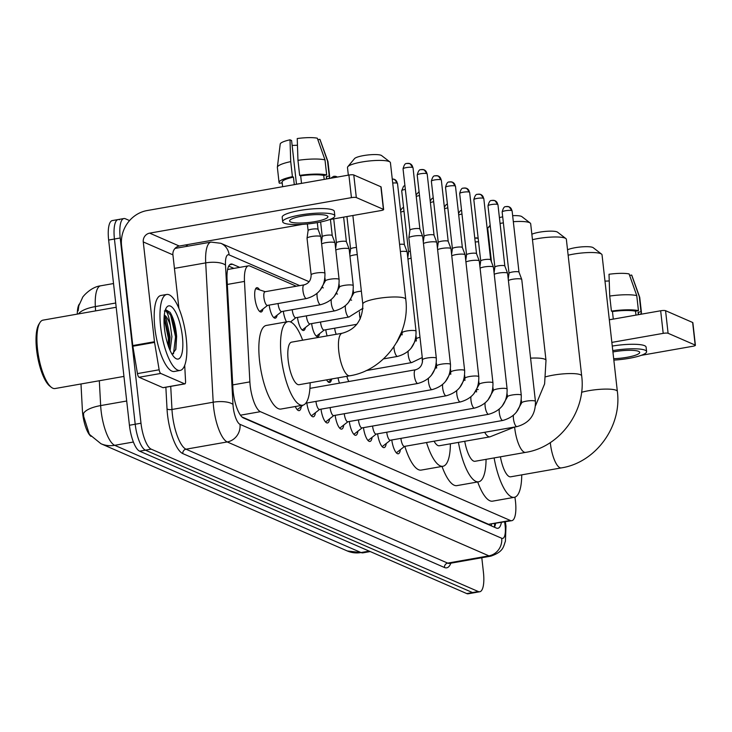 <?xml version="1.0" encoding="UTF-8"?>
<svg xmlns="http://www.w3.org/2000/svg" width="732" height="732" viewBox="0 0 732 732"><rect width="100%" height="100%" fill="white"/><g stroke="black" fill="none" stroke-linecap="round" stroke-linejoin="round"><path stroke-width="1.1" d="M262.98 308.986A12.343 3.797 -100 0 1 261.123 312.006A12.343 3.797 -100 0 1 254.892 298.061A12.343 3.797 -100 0 1 256.841 287.685A12.343 3.797 -100 0 1 259.613 289.89M296.304 286.23L249.932 266.045A23.15 7.119 80 0 0 248.459 265.835A23.15 7.119 80 0 0 244.479 281.417L249.877 381.884A23.15 7.119 80 0 0 250.198 385.755A23.15 7.119 80 0 0 260.4 411.677L510.314 520.47A23.15 7.119 80 0 0 511.796 520.681A23.15 7.119 80 0 0 514.898 497.248L514.88 497.184M80.987 383.971L82.387 410.085A20.835 6.405 80 0 0 82.679 413.571A20.835 6.405 80 0 0 90.96 436.354M79.358 304.036A20.835 6.405 80 0 0 77.308 314.101M241.953 416.938L488.573 524.295L511.796 520.681M277.135 315.153A12.343 3.797 -100 0 1 275.278 318.164A12.343 3.797 -100 0 1 269.156 305.107M291.29 321.311A12.343 3.797 -100 0 1 291.071 322.199M286.523 321.888A12.343 3.797 -100 0 1 283.321 311.274M305.445 327.478A12.343 3.797 -100 0 1 303.597 330.498A12.343 3.797 -100 0 1 297.476 317.432M319.61 333.636A12.343 3.797 -100 0 1 317.752 336.656A12.343 3.797 -100 0 1 311.631 323.599M327.131 335.897A12.343 3.797 -100 0 1 325.786 329.757M331.477 379.487A12.343 3.797 -100 0 1 329.629 382.507A12.343 3.797 -100 0 1 326.6 379.862M339.483 383.156A12.343 3.797 -100 0 1 338.038 377.849M301.291 406.525A13.13 4.035 -100 0 1 299.168 410.634A13.13 4.035 -100 0 1 295.298 406.525M315.446 412.692A13.13 4.035 -100 0 1 313.323 416.801A13.13 4.035 -100 0 1 306.827 403.003M329.601 418.85A13.13 4.035 -100 0 1 327.478 422.959A13.13 4.035 -100 0 1 320.982 409.17M343.765 425.018A13.13 4.035 -100 0 1 341.643 429.126A13.13 4.035 -100 0 1 335.146 415.328M357.921 431.175A13.13 4.035 -100 0 1 355.798 435.293A13.13 4.035 -100 0 1 349.301 421.495M372.076 437.343A13.13 4.035 -100 0 1 369.953 441.451A13.13 4.035 -100 0 1 363.456 427.653M386.231 443.51A13.13 4.035 -100 0 1 384.108 447.618A13.13 4.035 -100 0 1 377.611 433.82M400.395 449.668A13.13 4.035 -100 0 1 398.272 453.776A13.13 4.035 -100 0 1 391.776 439.987M99.323 380.75L100.659 405.583A27.011 9.415 176.9 0 0 83.53 413.397L83.704 416.481L89.368 434.341L100.952 443.729A27.011 25.181 113.5 0 0 114.686 445.312L361.041 552.55A30.863 9.489 80 0 0 363.008 552.834L347.307 550.967A27.011 25.181 -66.5 0 0 361.041 552.55L369.202 551.123M481.802 557.738L483.431 572.287A23.15 7.119 -100 0 1 479.78 591.749L473.988 592.764A23.15 7.119 -100 0 1 472.515 592.554L145.412 450.162A23.15 7.119 -100 0 1 135.21 424.24L114.439 239.025A23.15 7.119 -100 0 1 118.09 219.563L112.307 220.579A23.15 7.119 -100 0 0 108.647 240.041L129.427 425.255A23.15 7.119 -100 0 0 139.629 451.177L466.732 593.57A23.15 7.119 -100 0 0 468.206 593.789L473.988 592.764A23.15 7.119 -100 0 1 472.515 592.554L145.412 450.162A23.15 7.119 -100 0 1 135.21 424.24L114.439 239.025A23.15 7.119 -100 0 1 118.09 219.563A23.15 7.119 -100 0 1 119.572 219.774M78.809 305.775L78.141 310.88M239.693 267.372L232.52 264.252A23.15 7.119 80 0 0 231.038 264.032A23.15 7.119 80 0 0 227.066 279.624L232.895 388.152A23.15 7.119 80 0 0 233.215 392.023A23.15 7.119 80 0 0 243.417 417.954L496.406 528.083A23.15 7.119 80 0 0 497.888 528.294A23.15 7.119 80 0 0 501.383 522.52M479.78 591.749A23.15 7.119 -100 0 1 478.298 591.538L151.195 449.146A23.15 7.119 -100 0 1 140.992 423.224L120.222 238.001A23.15 7.119 -100 0 1 123.873 218.548A23.15 7.119 -100 0 1 125.355 218.758L129.564 220.588M185.525 244.946L188.206 246.117M495.601 523.536A23.15 7.119 -100 0 1 494.42 527.214M228.723 266.128L233.911 268.388M163.419 387.585A3.861 1.19 -100 0 1 163.199 387.695A3.861 1.19 -100 0 1 162.952 387.667L184.656 383.843L160.756 373.448L139.062 377.264A3.861 1.19 -100 0 1 137.451 373.604L132.867 346.227A3.861 1.19 -100 0 1 132.776 345.568L121.576 245.76A30.863 28.786 113.5 0 1 147.123 210.551L348.899 175.049A3.861 0.732 -6.4 0 1 353.785 174.975L356.319 197.558A3.861 0.732 173.6 0 0 351.433 197.64L149.657 233.142A7.713 7.192 -66.5 0 0 143.271 241.935L154.47 341.743A3.861 1.19 80 0 0 154.562 342.411L159.146 369.788A3.861 1.19 80 0 0 160.756 373.448M162.952 387.667L139.062 377.264M329.446 219.627L381.07 210.542A3.861 0.732 173.6 0 0 383.632 209.562A3.861 0.732 173.6 0 0 383.412 209.352L380.878 186.761L353.785 174.975M380.878 186.761A3.861 0.732 -6.4 0 1 381.098 186.971L383.632 209.562M383.412 209.352L356.319 197.558M302.645 224.34L179.303 246.043A7.713 7.192 -66.5 0 0 172.917 254.846L178.928 308.419M184.656 383.843A3.861 1.19 80 0 0 184.894 383.879A3.861 1.19 80 0 0 185.562 381.281L184.702 365.323M326.838 215.629A19.288 3.66 173.6 0 0 305.317 215.565A19.288 3.66 173.6 0 0 289.588 220.963A19.288 3.66 173.6 0 0 290.677 221.997A19.288 3.66 173.6 0 0 312.198 222.061A19.288 3.66 173.6 0 0 327.927 216.663A19.288 3.66 173.6 0 0 326.838 215.629M296.478 184.208L291.583 140.498L290.009 139.812L290.723 161.616L292.416 176.668L293.45 177.117A22.381 4.246 173.6 0 0 282.131 182.158L282.634 186.706M326.801 178.937L326.6 177.171A22.381 4.246 173.6 0 0 326.298 176.586L329.235 176.064L327.543 161.013L319.875 139.327L317.844 139.684M326.573 178.983L326.298 176.586M334.826 215.885L334.323 211.374A26.233 4.978 173.6 0 0 332.84 209.974A26.233 4.978 173.6 0 0 303.57 209.874A26.233 4.978 173.6 0 0 282.177 217.221L282.689 221.741A26.233 4.978 173.6 0 0 284.172 223.141A26.233 4.978 173.6 0 0 313.442 223.233A26.233 4.978 173.6 0 0 334.826 215.885A26.233 4.978 173.6 0 0 333.344 214.485A26.233 4.978 173.6 0 0 304.073 214.394A26.233 4.978 173.6 0 0 282.689 221.741M282.195 182.78L279.496 183.256A25.464 4.831 173.6 0 1 279.057 182.497A25.464 4.831 173.6 0 1 292.416 176.668M281.884 182.835L282.369 184.318M328.265 178.681A25.464 4.831 173.6 0 0 329.675 176.824A25.464 4.831 173.6 0 0 329.235 176.064M290.723 161.616A25.464 4.831 173.6 0 0 277.373 167.225A25.464 4.831 173.6 0 0 277.373 167.445L279.057 182.497M329.675 176.824L327.982 161.763A25.464 4.831 173.6 0 0 327.936 161.552A25.464 4.831 173.6 0 0 327.543 161.013M290.009 139.812A20.066 3.806 173.6 0 0 280.21 144.085L277.373 167.225M327.936 161.552L320.04 139.611A20.066 3.806 173.6 0 0 319.875 139.327M292.132 145.394A15.436 2.928 173.6 0 0 297.457 145.21M324.99 159.896A25.464 4.831 173.6 0 0 297.961 160.335L297.238 138.54A20.066 3.806 173.6 0 1 317.322 138.211L324.99 159.896L326.682 174.957L323.745 175.47L324.185 179.404M323.745 175.47A22.381 4.246 173.6 0 0 300.678 175.845L299.644 175.396L297.961 160.335M293.45 177.117L294.291 184.647A22.381 4.246 173.6 0 1 301.529 183.375L300.678 175.845M326.682 174.957A25.464 4.831 173.6 0 0 299.644 175.396M123.946 376.413L55.056 388.536A34.724 10.669 -100 0 1 51.332 387.301L49.785 386.093A33.178 10.202 -100 0 1 36.6 349.805A33.178 10.202 -100 0 1 38.906 324.23L39.949 322.565A34.724 10.669 -100 0 1 43.014 320.14L116.187 307.266M51.332 387.301A34.724 10.669 -100 0 1 37.533 349.329A34.724 10.669 -100 0 1 39.949 322.565M186.203 338.019A38.586 11.858 -100 0 1 180.109 370.447A38.586 11.858 -100 0 1 160.647 326.893A38.586 11.858 -100 0 1 166.74 294.456A38.586 11.858 -100 0 1 186.203 338.019M180.109 370.447L174.326 371.472A38.586 11.858 -100 0 1 154.864 327.909A38.586 11.858 -100 0 1 160.949 295.472L166.74 294.456M172.176 354.453L175.863 349.219L176.641 336.436C175.698 325.868 173.502 317.816 170.053 312.29L166.036 309.92L165.258 310.212M164.361 311.008C166.603 309.746 168.589 314.577 170.309 325.502A19.288 5.929 -100 0 0 164.288 315.007M164.48 328.558A27.011 8.299 -100 0 1 166.356 307.742A27.011 8.299 -100 0 1 175.305 311.53A27.011 8.299 -100 0 1 182.369 336.345A27.011 8.299 -100 0 1 175.213 358.094A27.011 8.299 -100 0 1 164.48 328.558M169.193 348.341L170.08 336.949L166.265 319.042L164.215 315.712M170.089 350.482L171.892 336.628L170.309 325.502M169.01 347.874L169.211 337.946L164.188 315.986M175.689 349.841L176.439 336.674L171.535 314.943L170.053 312.29M168.314 345.943L168.305 338.102L164.06 317.871M173.493 353.812L175.534 336.83L170.629 315.099L165.871 309.956M347.81 166.704L354.517 158.615A13.89 2.635 -6.4 0 1 366.97 155.083A13.89 2.635 -6.4 0 1 381.134 155.312A13.89 2.635 -6.4 0 1 381.601 155.577L389.946 161.982A21.603 4.099 173.6 0 0 389.214 161.571A21.603 4.099 173.6 0 0 367.18 161.214A21.603 4.099 173.6 0 0 347.81 166.704A21.603 4.099 173.6 0 0 347.49 167.536L348.341 175.149M342.21 333.243A21.603 6.643 80 0 0 338.806 351.406A21.603 6.643 80 0 0 348.322 375.598A21.603 6.643 80 0 0 349.704 375.8L299.077 384.703A21.603 6.643 80 0 1 288.179 360.309A21.603 6.643 80 0 1 291.592 342.146L342.21 333.243C355.844 329.492 362.715 319.793 362.807 304.119A21.603 4.099 -6.4 0 1 380.43 298.07A21.603 4.099 -6.4 0 1 404.531 298.144A21.603 4.099 -6.4 0 1 405.757 299.306L390.43 162.724A21.603 4.099 173.6 0 0 389.946 161.982M310.139 382.763A42.438 13.048 -100 0 1 302.691 405.226A42.438 13.048 -100 0 1 281.28 357.308A42.438 13.048 -100 0 1 287.978 321.623A42.438 13.048 -100 0 1 302.645 340.197M302.691 405.226L280.997 409.042A42.438 13.048 -100 0 1 259.586 361.123A42.438 13.048 -100 0 1 266.283 325.447L287.978 321.623M512.656 215.675A13.89 2.635 -6.4 0 1 521.385 216.361A13.89 2.635 -6.4 0 1 521.852 216.626L530.188 223.031A21.603 4.099 173.6 0 0 529.456 222.62A21.603 4.099 173.6 0 0 513.333 221.686M530.581 358.149A21.603 4.099 -6.4 0 1 544.773 359.202A21.603 4.099 -6.4 0 1 545.999 360.354L530.682 223.772A21.603 4.099 173.6 0 0 530.188 223.031M434.067 441.195A21.603 6.643 80 0 0 439.328 445.751L489.946 436.848L514.678 427.012M450.381 443.812A42.438 13.048 -100 0 1 442.933 466.275A42.438 13.048 -100 0 1 426.518 442.521M442.933 466.275L421.239 470.09A42.438 13.048 -100 0 1 404.823 446.337M503.369 222.848A21.603 4.099 173.6 0 0 500.057 223.443M490.284 226.28A21.603 4.099 173.6 0 0 488.052 227.762A21.603 4.099 173.6 0 0 487.741 228.594L491.483 261.965M499.407 217.605A13.89 2.635 -6.4 0 1 502.692 216.846M531.853 234.249A13.89 2.635 -6.4 0 1 545.075 231.431A13.89 2.635 -6.4 0 1 557.052 231.898A13.89 2.635 -6.4 0 1 557.528 232.154L565.863 238.559A21.603 4.099 173.6 0 0 565.131 238.147A21.603 4.099 173.6 0 0 532.466 239.693M545.88 376.76A21.603 4.099 -6.4 0 1 580.449 374.729A21.603 4.099 -6.4 0 1 581.675 375.882L566.358 239.3A21.603 4.099 173.6 0 0 565.863 238.559M464.738 441.286A21.603 6.643 80 0 0 475.004 461.288L525.622 452.376C560.053 447.124 586.405 410.835 581.675 375.882M486.057 459.339A42.438 13.048 -100 0 1 478.609 481.802A42.438 13.048 -100 0 1 458.433 442.393M478.609 481.802L456.914 485.618A42.438 13.048 -100 0 1 442.018 466.43M567.529 249.786A13.89 2.635 -6.4 0 1 580.751 246.958A13.89 2.635 -6.4 0 1 592.728 247.425A13.89 2.635 -6.4 0 1 593.204 247.69L601.539 254.095A21.603 4.099 173.6 0 0 600.807 253.684A21.603 4.099 173.6 0 0 568.142 255.221M581.556 392.297A21.603 4.099 -6.4 0 1 616.124 390.257A21.603 4.099 -6.4 0 1 617.351 391.41L602.033 254.837A21.603 4.099 173.6 0 0 601.539 254.095M500.413 456.814A21.603 6.643 80 0 0 510.671 476.816L561.298 467.904C595.72 462.651 622.081 426.363 617.351 391.41M521.733 474.867A42.438 13.048 -100 0 1 514.285 497.33A42.438 13.048 -100 0 1 494.109 457.921M514.285 497.33L492.59 501.155A42.438 13.048 -100 0 1 477.694 481.967M296.936 409.325A11.575 3.559 80 0 0 297.448 409.353A11.575 3.559 80 0 0 297.988 409.106L303.066 405.135M436.327 358.259A6.945 1.318 -6.4 0 0 436.062 357.948A6.945 1.318 -6.4 0 0 435.933 357.884A6.945 1.318 -6.4 0 0 428.183 357.857A6.945 1.318 -6.4 0 0 422.52 359.805L408.849 237.909A6.945 1.318 -6.4 0 1 408.849 237.845A6.945 1.318 -6.4 0 1 413.452 236.134A6.945 1.318 -6.4 0 1 422.263 235.988A6.945 1.318 -6.4 0 1 422.639 236.299A6.945 1.318 -6.4 0 1 422.657 236.363L436.327 358.259C436.611 371.536 430.453 379.945 417.853 383.467A6.945 2.132 80 0 0 418.146 383.348M409.92 230.159A5.014 0.952 -6.4 0 1 409.92 230.113A5.014 0.952 -6.4 0 1 413.251 228.878A5.014 0.952 -6.4 0 1 419.61 228.777A5.014 0.952 -6.4 0 1 419.884 228.997A5.014 0.952 -6.4 0 1 419.894 229.043L413.022 167.756L410.039 163.721A5.014 4.676 113.5 0 1 412.738 167.491A5.014 0.952 -6.4 0 1 413.022 167.756M311.091 415.492A11.575 3.559 80 0 0 311.603 415.52A11.575 3.559 80 0 0 312.143 415.273L319.655 409.398M315.959 401.401A6.945 2.132 80 0 0 315.977 401.594A6.945 2.132 80 0 0 319.481 409.435L432.008 389.634A6.945 2.132 80 0 0 432.31 389.506M423.453 243.518A6.945 1.318 -6.4 0 1 427.607 242.292A6.945 1.318 -6.4 0 1 436.418 242.155A6.945 1.318 -6.4 0 1 436.794 242.457A6.945 1.318 -6.4 0 1 436.812 242.521L450.482 364.417C450.766 377.703 444.608 386.112 432.008 389.634A6.945 2.132 80 0 1 431.715 389.616A6.945 2.132 80 0 1 428.504 381.793A6.945 2.132 80 0 1 428.449 378.38M424.084 236.326A5.014 0.952 -6.4 0 1 424.084 236.28A5.014 0.952 -6.4 0 1 427.406 235.045A5.014 0.952 -6.4 0 1 433.765 234.945A5.014 0.952 -6.4 0 1 434.039 235.164A5.014 0.952 -6.4 0 1 434.049 235.21L427.177 173.923L424.194 169.879A5.014 4.676 113.5 0 1 426.893 173.649A5.014 0.952 -6.4 0 1 427.177 173.923M325.246 421.65A11.575 3.559 80 0 0 325.767 421.678A11.575 3.559 80 0 0 326.307 421.431L333.81 415.566M330.114 407.559A6.945 2.132 80 0 0 330.141 407.751A6.945 2.132 80 0 0 333.636 415.593L446.172 395.802A6.945 2.132 80 0 0 446.465 395.673M437.617 249.685A6.945 1.318 -6.4 0 1 441.771 248.459A6.945 1.318 -6.4 0 1 450.573 248.313A6.945 1.318 -6.4 0 1 450.958 248.624A6.945 1.318 -6.4 0 1 450.967 248.688L464.646 370.584C464.921 383.87 458.763 392.27 446.172 395.802A6.945 2.132 80 0 1 445.87 395.783A6.945 2.132 80 0 1 442.668 387.96A6.945 2.132 80 0 1 442.613 384.547M435.796 175.753A5.014 4.676 113.5 0 1 441.048 179.816A5.014 0.952 -6.4 0 0 435.458 179.798A5.014 0.952 -6.4 0 0 431.368 181.207L438.239 242.466A5.014 0.952 -6.4 0 1 438.239 242.438A5.014 0.952 -6.4 0 1 441.561 241.203A5.014 0.952 -6.4 0 1 447.92 241.103A5.014 0.952 -6.4 0 1 448.194 241.322A5.014 0.952 -6.4 0 1 448.204 241.368M339.401 427.817A11.575 3.559 80 0 0 339.923 427.845A11.575 3.559 80 0 0 340.462 427.598L347.965 421.724M344.278 413.726A6.945 2.132 80 0 0 344.296 413.919A6.945 2.132 80 0 0 347.801 421.76L460.327 401.96A6.945 2.132 80 0 0 460.62 401.831M451.772 255.852A6.945 1.318 -6.4 0 1 455.926 254.617A6.945 1.318 -6.4 0 1 464.738 254.48A6.945 1.318 -6.4 0 1 465.113 254.782A6.945 1.318 -6.4 0 1 465.122 254.846L478.801 376.742C479.076 390.028 472.918 398.437 460.327 401.96A6.945 2.132 80 0 1 460.025 401.95A6.945 2.132 80 0 1 456.823 394.118A6.945 2.132 80 0 1 456.768 390.705M449.96 181.911A5.014 4.676 113.5 0 1 455.203 185.983A5.014 0.952 -6.4 0 0 449.613 185.965A5.014 0.952 -6.4 0 0 445.523 187.365L452.394 248.633A5.014 0.952 -6.4 0 1 452.394 248.606A5.014 0.952 -6.4 0 1 455.716 247.37A5.014 0.952 -6.4 0 1 462.084 247.27A5.014 0.952 -6.4 0 1 462.35 247.489A5.014 0.952 -6.4 0 1 462.368 247.535M353.565 433.975A11.575 3.559 80 0 0 354.078 434.012A11.575 3.559 80 0 0 354.617 433.756L362.13 427.891M358.433 419.884A6.945 2.132 80 0 0 358.451 420.077A6.945 2.132 80 0 0 361.956 427.918L474.482 408.127A6.945 2.132 80 0 0 474.775 407.998M465.927 262.01A6.945 1.318 -6.4 0 1 470.081 260.784A6.945 1.318 -6.4 0 1 478.893 260.638A6.945 1.318 -6.4 0 1 479.268 260.949A6.945 1.318 -6.4 0 1 479.286 261.013L492.956 382.909C493.24 396.195 487.082 404.595 474.482 408.127A6.945 2.132 80 0 1 474.18 408.108A6.945 2.132 80 0 1 470.978 400.285A6.945 2.132 80 0 1 470.923 396.872M466.549 254.818A5.014 0.952 -6.4 0 1 466.558 254.773A5.014 0.952 -6.4 0 1 469.88 253.528A5.014 0.952 -6.4 0 1 476.239 253.428A5.014 0.952 -6.4 0 1 476.514 253.647A5.014 0.952 -6.4 0 1 476.523 253.693L469.651 192.406L466.668 188.371A5.014 4.676 113.5 0 1 469.368 192.141A5.014 0.952 -6.4 0 1 469.651 192.406M367.72 440.142A11.575 3.559 80 0 0 368.242 440.17A11.575 3.559 80 0 0 368.772 439.923L376.285 434.058M372.588 426.051A6.945 2.132 80 0 0 372.606 426.244A6.945 2.132 80 0 0 376.111 434.085L488.637 414.285A6.945 2.132 80 0 0 488.939 414.156M480.091 268.177A6.945 1.318 -6.4 0 1 484.236 266.942A6.945 1.318 -6.4 0 1 493.048 266.805A6.945 1.318 -6.4 0 1 493.423 267.107A6.945 1.318 -6.4 0 1 493.441 267.171L507.111 389.067C507.395 402.353 501.237 410.762 488.637 414.285A6.945 2.132 80 0 1 488.345 414.275A6.945 2.132 80 0 1 485.142 406.443A6.945 2.132 80 0 1 485.078 403.03M478.271 194.236A5.014 4.676 113.5 0 1 483.523 198.308A5.014 0.952 -6.4 0 0 477.923 198.29A5.014 0.952 -6.4 0 0 473.833 199.69L480.704 260.958A5.014 0.952 -6.4 0 1 480.714 260.931A5.014 0.952 -6.4 0 1 484.035 259.695A5.014 0.952 -6.4 0 1 490.394 259.595A5.014 0.952 -6.4 0 1 490.669 259.814A5.014 0.952 -6.4 0 1 490.678 259.86M381.875 446.31A11.575 3.559 80 0 0 382.397 446.337A11.575 3.559 80 0 0 382.937 446.081L390.44 440.216M386.743 432.209A6.945 2.132 80 0 0 386.771 432.402A6.945 2.132 80 0 0 390.275 440.243L502.802 420.452A6.945 2.132 80 0 0 503.094 420.324M494.246 274.335A6.945 1.318 -6.4 0 1 498.401 273.109A6.945 1.318 -6.4 0 1 507.203 272.963A6.945 1.318 -6.4 0 1 507.587 273.274A6.945 1.318 -6.4 0 1 507.596 273.338L521.276 395.234C521.55 408.52 515.392 416.92 502.802 420.452A6.945 2.132 80 0 1 502.5 420.433A6.945 2.132 80 0 1 499.297 412.61A6.945 2.132 80 0 1 499.242 409.197M492.426 200.403A5.014 4.676 113.5 0 1 497.678 204.466A5.014 0.952 -6.4 0 0 492.087 204.448A5.014 0.952 -6.4 0 0 487.997 205.857L494.869 267.116A5.014 0.952 -6.4 0 1 494.869 267.098A5.014 0.952 -6.4 0 1 498.19 265.862A5.014 0.952 -6.4 0 1 504.549 265.753A5.014 0.952 -6.4 0 1 504.824 265.981A5.014 0.952 -6.4 0 1 504.833 266.027M396.03 452.468A11.575 3.559 80 0 0 396.552 452.495A11.575 3.559 80 0 0 397.092 452.248L404.595 446.383M400.907 438.377A6.945 2.132 80 0 0 400.926 438.569A6.945 2.132 80 0 0 404.43 446.41L516.957 426.61A6.945 2.132 80 0 0 517.25 426.482M508.401 280.502A6.945 1.318 -6.4 0 1 512.556 279.276A6.945 1.318 -6.4 0 1 521.367 279.13A6.945 1.318 -6.4 0 1 521.742 279.441A6.945 1.318 -6.4 0 1 521.76 279.496L535.431 401.392C535.705 414.678 529.547 423.087 516.957 426.61A6.945 2.132 80 0 1 516.655 426.6A6.945 2.132 80 0 1 513.452 418.768A6.945 2.132 80 0 1 513.397 415.355M509.024 273.301A5.014 0.952 -6.4 0 1 509.024 273.256A5.014 0.952 -6.4 0 1 512.345 272.02A5.014 0.952 -6.4 0 1 518.713 271.92A5.014 0.952 -6.4 0 1 518.988 272.139A5.014 0.952 -6.4 0 1 518.997 272.185L512.116 210.898L509.133 206.863A5.014 4.676 113.5 0 1 511.833 210.633A5.014 0.952 -6.4 0 1 512.116 210.898M400.395 251.497A6.945 1.318 -6.4 0 1 406.763 251.698A6.945 1.318 -6.4 0 1 407.138 252A6.945 1.318 -6.4 0 1 407.157 252.064L416.032 331.193C416.307 344.479 410.149 352.888 397.558 356.411A6.945 2.132 80 0 0 397.851 356.283M399.59 244.332A5.014 0.952 -6.4 0 1 404.11 244.488A5.014 0.952 -6.4 0 1 404.375 244.708A5.014 0.952 -6.4 0 1 404.393 244.753M328.183 381.967A11.575 3.559 80 0 0 328.586 381.747L332.282 378.865M407.953 259.229A6.945 1.318 -6.4 0 1 411.128 258.195M408.575 252.037A5.014 0.952 -6.4 0 1 408.584 251.991A5.014 0.952 -6.4 0 1 410.332 251.094M346.904 376.294A6.945 2.132 80 0 0 348.981 381.482M259.677 311.466A11.575 3.559 80 0 0 260.08 311.246L267.592 305.381M265.368 291.766A6.945 2.132 80 0 0 265.011 291.729A6.945 2.132 80 0 0 263.913 297.576A6.945 2.132 80 0 0 267.418 305.409L306.47 298.546A6.945 2.132 80 0 0 306.763 298.418M324.944 273.329A6.945 1.318 -6.4 0 0 324.679 273.018A6.945 1.318 -6.4 0 0 324.55 272.954A6.945 1.318 -6.4 0 0 316.8 272.926A6.945 1.318 -6.4 0 0 311.137 274.875L307.037 238.284A6.945 1.318 -6.4 0 1 307.037 238.22A6.945 1.318 -6.4 0 1 311.64 236.509A6.945 1.318 -6.4 0 1 320.442 236.363A6.945 1.318 -6.4 0 1 320.826 236.674A6.945 1.318 -6.4 0 1 320.836 236.738L324.944 273.329C325.218 286.615 319.06 295.014 306.47 298.546A6.945 2.132 80 0 1 306.168 298.528A6.945 2.132 80 0 1 302.966 290.705A6.945 2.132 80 0 1 304.064 284.867A6.945 2.132 80 0 1 304.366 284.876M307.367 223.965L308.108 230.516A5.014 0.952 -6.4 0 1 308.108 230.489A5.014 0.952 -6.4 0 1 311.429 229.253A5.014 0.952 -6.4 0 1 317.789 229.153A5.014 0.952 -6.4 0 1 318.063 229.372A5.014 0.952 -6.4 0 1 318.072 229.418M265.185 291.702L256.127 288.747A11.575 3.559 80 0 0 255.669 288.683M609.317 319.802L660.667 310.771A3.861 0.732 -6.4 0 1 665.562 310.688L668.096 333.28A3.861 0.732 173.6 0 0 663.201 333.362L611.851 342.393M641.214 355.349L692.847 346.263A3.861 0.732 173.6 0 0 695.4 345.275A3.861 0.732 173.6 0 0 695.18 345.074L692.646 322.483L665.562 310.688M692.646 322.483A3.861 0.732 -6.4 0 1 692.865 322.693L695.4 345.275M695.18 345.074L668.096 333.28M614.413 360.062L613.846 360.162M613.681 358.707A19.288 3.66 173.6 0 0 639.704 352.385A19.288 3.66 173.6 0 0 638.606 351.351A19.288 3.66 173.6 0 0 612.922 351.973M638.578 314.659L638.377 312.884A22.381 4.246 173.6 0 0 638.075 312.299L641.003 311.786L639.32 296.725L631.643 275.049L629.612 275.406M638.341 314.696L638.075 312.299M613.837 360.098A26.233 4.978 173.6 0 0 646.603 351.607L646.091 347.087A26.233 4.978 173.6 0 0 644.608 345.687A26.233 4.978 173.6 0 0 612.263 346.071M646.603 351.607A26.233 4.978 173.6 0 0 645.121 350.207A26.233 4.978 173.6 0 0 612.766 350.591M640.033 314.403A25.464 4.831 173.6 0 0 641.442 312.546A25.464 4.831 173.6 0 0 641.003 311.786M641.442 312.546L639.75 297.485A25.464 4.831 173.6 0 0 639.704 297.274A25.464 4.831 173.6 0 0 639.32 296.725M639.704 297.274L631.817 275.333A20.066 3.806 173.6 0 0 631.643 275.049M604.98 281.115A15.436 2.928 173.6 0 0 609.225 280.923M636.758 295.618A25.464 4.831 173.6 0 0 609.729 296.057L609.015 274.262A20.066 3.806 173.6 0 1 629.09 273.933L636.758 295.618L638.45 310.67L635.522 311.192L635.962 315.117M635.522 311.192A22.381 4.246 173.6 0 0 612.455 311.567L611.421 311.118L609.729 296.057M609.308 319.728A22.381 4.246 173.6 0 1 613.297 319.097L612.455 311.567M638.45 310.67A25.464 4.831 173.6 0 0 611.421 311.118M273.832 317.633A11.575 3.559 80 0 0 274.235 317.413L281.747 311.548M278.05 303.542A6.945 2.132 80 0 0 278.068 303.734A6.945 2.132 80 0 0 281.573 311.576L320.625 304.704A6.945 2.132 80 0 0 320.918 304.576M321.641 243.893A6.945 1.318 -6.4 0 1 325.795 242.667A6.945 1.318 -6.4 0 1 334.606 242.53A6.945 1.318 -6.4 0 1 334.982 242.832A6.945 1.318 -6.4 0 1 335 242.896L339.099 279.487C339.383 292.773 333.225 301.181 320.625 304.704A6.945 2.132 80 0 1 320.323 304.695A6.945 2.132 80 0 1 317.121 296.863A6.945 2.132 80 0 1 317.066 293.45M322.263 236.701A5.014 0.952 -6.4 0 1 322.263 236.656A5.014 0.952 -6.4 0 1 325.584 235.42A5.014 0.952 -6.4 0 1 331.953 235.32A5.014 0.952 -6.4 0 1 332.218 235.539A5.014 0.952 -6.4 0 1 332.237 235.585L330.425 219.454M292.205 309.709A6.945 2.132 80 0 0 292.233 309.901A6.945 2.132 80 0 0 295.728 317.743L334.78 310.871A6.945 2.132 80 0 0 335.082 310.743M335.796 250.06A6.945 1.318 -6.4 0 1 339.95 248.834A6.945 1.318 -6.4 0 1 348.761 248.688A6.945 1.318 -6.4 0 1 349.137 248.999A6.945 1.318 -6.4 0 1 349.155 249.063L353.254 285.654C353.538 298.94 347.38 307.339 334.78 310.871A6.945 2.132 80 0 1 334.487 310.853A6.945 2.132 80 0 1 331.285 303.03A6.945 2.132 80 0 1 331.221 299.617M336.418 242.868A5.014 0.952 -6.4 0 1 336.427 242.814A5.014 0.952 -6.4 0 1 339.749 241.578A5.014 0.952 -6.4 0 1 346.108 241.478A5.014 0.952 -6.4 0 1 346.382 241.697A5.014 0.952 -6.4 0 1 346.392 241.743L343.628 217.13M302.151 329.958A11.575 3.559 80 0 0 302.554 329.739L310.057 323.873M306.369 315.867A6.945 2.132 80 0 0 306.388 316.059A6.945 2.132 80 0 0 309.892 323.901L348.944 317.029A6.945 2.132 80 0 0 349.237 316.901M349.96 256.227A6.945 1.318 -6.4 0 1 354.105 254.992A6.945 1.318 -6.4 0 1 357.253 254.59M346.941 216.553L350.573 249.008A5.014 0.952 -6.4 0 1 350.582 248.981A5.014 0.952 -6.4 0 1 353.904 247.745A5.014 0.952 -6.4 0 1 356.457 247.434M316.306 336.116A11.575 3.559 80 0 0 316.709 335.906L324.221 330.031M320.525 322.034A6.945 2.132 80 0 0 320.543 322.226A6.945 2.132 80 0 0 324.047 330.068L356.832 324.294M334.68 328.192A6.945 2.132 80 0 0 334.698 328.384A6.945 2.132 80 0 0 336.262 334.286M476.285 390.074A6.945 2.132 80 0 0 476.587 391.968M232.721 384.904L249.877 381.884M491.364 524.277A23.15 21.585 113.5 0 1 491.474 525.933M240.453 415.19L260.4 411.677M227.323 284.437L244.479 281.417M488.573 524.295L510.314 520.47M126.709 401.008L100.659 405.583A30.863 9.489 80 0 0 101.089 410.753A30.863 9.489 80 0 0 114.686 445.312L133.389 442.027M78.809 305.766L82.487 297.723C81.801 297.677 90.466 286.971 100.641 285.809A30.863 9.489 80 0 0 95.343 306.589A27.011 9.415 176.9 0 0 78.534 313.891M115.711 303.011L95.343 306.589L95.572 310.89M466.732 593.57L478.298 591.538M139.629 451.177L151.195 449.146M129.427 425.255L140.992 423.224M108.647 240.041L120.222 238.001M299.727 285.626L229.134 254.901A15.436 4.74 80 0 0 225.502 265.149L232.986 404.476A15.436 4.74 80 0 0 233.197 407.056A15.436 4.74 80 0 0 239.995 424.34L501.685 538.258A15.436 4.74 80 0 0 505.107 525.42A15.436 4.74 80 0 0 504.732 522.776L504.595 521.953M504.732 522.776L505.492 522.767L505.977 526.244L505.419 541.259C503.36 546.356 503.945 551.608 490.879 556.137A30.863 9.489 -100 0 1 488.912 555.853L227.222 441.945A30.863 9.489 -100 0 1 213.625 407.376A30.863 9.489 -100 0 1 213.195 402.216L171.974 409.472A30.863 9.489 80 0 0 172.404 414.632A30.863 9.489 80 0 0 186.001 449.192L447.682 563.109A30.863 9.489 80 0 0 449.658 563.393L449.567 563.411M450.857 563.183A34.724 10.669 -100 0 1 444.489 567.51L182.808 453.593A3.861 3.596 113.5 0 1 186.001 449.192L227.222 441.945A15.436 14.393 -66.5 0 0 239.995 424.34M182.808 453.593A34.724 10.669 -100 0 1 167.509 414.705A34.724 10.669 -100 0 1 167.024 408.904L165.862 387.228M232.986 404.476A15.436 5.38 176.9 0 0 213.195 402.216L205.71 262.889L174.436 268.388M225.502 265.149A15.436 5.38 176.9 0 0 205.71 262.889A30.863 9.489 -100 0 1 211.017 242.1L175.021 248.432M170.73 386.377L171.974 409.472A3.861 1.345 -3.1 0 1 167.024 408.904M501.685 538.258A15.436 14.393 -66.5 0 1 488.912 555.853L447.682 563.109A3.861 3.596 113.5 0 0 444.489 567.51M229.134 254.901A15.436 14.393 -66.5 0 0 220.835 243.289L211.017 242.1M494.631 524.789L495.344 524.661M229.72 264.737L232.52 264.252M179.303 246.043L149.657 233.142M172.917 254.846L143.271 241.935M132.776 345.568L154.47 341.743M351.433 197.64L348.899 175.049M154.562 342.411L132.867 346.227M137.451 373.604L159.146 369.788M484.685 432.292A21.603 6.643 80 0 0 488.564 436.647A21.603 6.643 80 0 0 489.946 436.848M514.623 427.049A21.603 6.643 80 0 0 514.724 427.982A21.603 6.643 80 0 0 524.24 452.184A21.603 6.643 80 0 0 525.622 452.376M550.299 442.576A21.603 6.643 80 0 0 550.4 443.51A21.603 6.643 80 0 0 559.916 467.711A21.603 6.643 80 0 0 561.298 467.904M407.486 163.419A5.014 4.676 113.5 0 1 410.039 163.721L407.248 163.364C407.23 164.38 405.016 161.067 403.048 168.872A5.014 0.952 -6.4 0 1 407.138 167.472A5.014 0.952 -6.4 0 1 412.738 167.491M415.749 369.806A6.945 2.132 80 0 0 415.447 369.788A6.945 2.132 80 0 0 414.349 375.635A6.945 2.132 80 0 0 417.551 383.458A6.945 2.132 80 0 0 417.853 383.467L305.784 403.186M421.641 169.586A5.014 4.676 113.5 0 1 424.194 169.879L421.403 169.522C421.394 170.547 419.171 167.235 417.203 175.04A5.014 0.952 -6.4 0 1 421.293 173.64A5.014 0.952 -6.4 0 1 426.893 173.649M431.267 375.461L436.684 365.963A6.945 1.318 -6.4 0 1 442.348 364.024A6.945 1.318 -6.4 0 1 450.089 364.051A6.945 1.318 -6.4 0 1 450.226 364.115A6.945 1.318 -6.4 0 1 450.482 364.417M445.431 381.619L450.839 372.13A6.945 1.318 -6.4 0 1 456.503 370.182A6.945 1.318 -6.4 0 1 464.253 370.209A6.945 1.318 -6.4 0 1 464.381 370.273A6.945 1.318 -6.4 0 1 464.646 370.584M441.048 179.816A5.014 0.952 -6.4 0 1 441.332 180.081L448.204 241.35L450.958 248.624M459.586 387.786L464.994 378.288A6.945 1.318 -6.4 0 1 470.658 376.349A6.945 1.318 -6.4 0 1 478.408 376.376A6.945 1.318 -6.4 0 1 478.536 376.44A6.945 1.318 -6.4 0 1 478.801 376.742M455.203 185.983A5.014 0.952 -6.4 0 1 455.487 186.248L462.359 247.508L465.113 254.782M464.115 188.078A5.014 4.676 113.5 0 1 466.668 188.371L463.878 188.014C463.868 189.03 461.645 185.718 459.678 193.532A5.014 0.952 -6.4 0 1 463.768 192.123A5.014 0.952 -6.4 0 1 469.368 192.141M473.741 393.944L479.158 384.456A6.945 1.318 -6.4 0 1 484.813 382.507A6.945 1.318 -6.4 0 1 492.563 382.534A6.945 1.318 -6.4 0 1 492.691 382.598A6.945 1.318 -6.4 0 1 492.956 382.909M487.896 400.111L493.313 390.613A6.945 1.318 -6.4 0 1 498.977 388.674A6.945 1.318 -6.4 0 1 506.718 388.701A6.945 1.318 -6.4 0 1 506.855 388.765A6.945 1.318 -6.4 0 1 507.111 389.067M483.523 198.308A5.014 0.952 -6.4 0 1 483.806 198.573L490.678 259.833L493.423 267.107M502.061 406.269L507.468 396.781A6.945 1.318 -6.4 0 1 513.132 394.841A6.945 1.318 -6.4 0 1 520.882 394.859A6.945 1.318 -6.4 0 1 521.01 394.923A6.945 1.318 -6.4 0 1 521.276 395.234M497.678 204.466A5.014 0.952 -6.4 0 1 497.961 204.731L504.833 266M506.59 206.561A5.014 4.676 113.5 0 1 509.133 206.863L506.352 206.506C506.334 207.522 504.119 204.21 502.152 212.015A5.014 0.952 -6.4 0 1 506.242 210.615A5.014 0.952 -6.4 0 1 511.833 210.633M516.216 412.436L521.623 402.948A6.945 1.318 -6.4 0 1 527.287 400.999A6.945 1.318 -6.4 0 1 535.037 401.026A6.945 1.318 -6.4 0 1 535.165 401.09A6.945 1.318 -6.4 0 1 535.431 401.392M392.718 183.046A5.014 0.952 -6.4 0 1 397.229 183.201A5.014 0.952 -6.4 0 1 397.513 183.467L404.384 244.726L407.138 252M392.27 179.093A5.014 4.676 113.5 0 1 397.229 183.201M393.935 346.739A6.945 2.132 80 0 0 394.054 348.569A6.945 2.132 80 0 0 397.256 356.402A6.945 2.132 80 0 0 397.558 356.411L383.495 358.89M396.817 342.237L402.225 332.749A6.945 1.318 -6.4 0 1 407.889 330.8A6.945 1.318 -6.4 0 1 415.639 330.827A6.945 1.318 -6.4 0 1 415.767 330.891A6.945 1.318 -6.4 0 1 416.032 331.193M404.915 185.498L403.533 186.285L401.703 190.75A5.014 0.952 -6.4 0 1 405.354 189.414M408.154 351.323A6.945 2.132 80 0 0 408.209 354.736A6.945 2.132 80 0 0 411.411 362.56A6.945 2.132 80 0 0 411.713 362.578A6.945 2.132 80 0 0 412.006 362.45M410.972 348.405L416.38 338.907A6.945 1.318 -6.4 0 1 420.003 337.324M416.243 196.487A5.014 0.952 -6.4 0 1 419.509 195.572M422.291 357.71A6.945 2.132 80 0 0 422.364 360.903A6.945 2.132 80 0 0 422.51 361.928M430.398 202.645A5.014 0.952 -6.4 0 1 433.664 201.739M436.446 363.877A6.945 2.132 80 0 0 436.528 367.061A6.945 2.132 80 0 0 436.665 368.095M444.553 208.812A5.014 0.952 -6.4 0 1 447.828 207.897M450.601 370.035A6.945 2.132 80 0 0 450.683 373.228A6.945 2.132 80 0 0 450.82 374.253M458.708 214.97A5.014 0.952 -6.4 0 1 461.983 214.064M464.765 376.202A6.945 2.132 80 0 0 464.838 379.386A6.945 2.132 80 0 0 464.976 380.42M663.201 333.362L660.667 310.771M319.884 290.531L325.301 281.033A6.945 1.318 -6.4 0 1 330.956 279.093A6.945 1.318 -6.4 0 1 338.706 279.121A6.945 1.318 -6.4 0 1 338.843 279.185A6.945 1.318 -6.4 0 1 339.099 279.487M334.012 176.348A5.014 4.676 113.5 0 1 337.342 177.089L333.774 176.293L330.507 178.288M334.048 296.689L339.456 287.2A6.945 1.318 -6.4 0 1 345.12 285.251A6.945 1.318 -6.4 0 1 352.861 285.279A6.945 1.318 -6.4 0 1 352.998 285.343A6.945 1.318 -6.4 0 1 353.254 285.654M345.385 305.775A6.945 2.132 80 0 0 345.44 309.188A6.945 2.132 80 0 0 348.642 317.02A6.945 2.132 80 0 0 348.944 317.029L362.944 308.263M348.203 302.856L353.611 293.358A6.945 1.318 -6.4 0 1 361.361 291.18M359.54 311.942A6.945 2.132 80 0 0 359.595 315.355A6.945 2.132 80 0 0 360.272 318.823M400.743 212.189A5.014 0.952 -6.4 0 1 404.009 211.283M401.969 330.974A6.945 2.132 80 0 0 402.069 333.838A6.945 2.132 80 0 0 402.207 334.872M416.151 336.821A6.945 2.132 80 0 0 416.224 340.005A6.945 2.132 80 0 0 416.371 341.039M475.214 242.036A5.014 0.952 -6.4 0 1 478.554 241.77M475.58 237.982A5.014 4.676 113.5 0 1 478.133 238.275A5.014 4.676 113.5 0 1 478.17 238.284L474.766 238.046M489.369 248.194A5.014 0.952 -6.4 0 1 489.928 248.121M494.64 523.7L494.493 527.058M227.606 269.504L248.459 265.835M347.307 550.967L100.952 443.729M363.008 552.834L370.227 551.562M100.641 285.809L113.533 283.54M123.873 218.548L118.09 219.563M490.879 556.137L449.658 563.393M351.607 300.221L350.363 299.681M337.452 294.063L336.208 293.514M323.297 287.896L322.043 287.356M309.133 281.728L220.835 243.289M505.492 522.767L505.336 521.824M184.894 383.879L163.199 387.695M362.807 304.119L352.87 215.51M349.704 375.8C384.126 370.538 410.478 334.259 405.757 299.306M535.495 405.775L544.608 383.907L545.999 360.354M490.166 225.209L488.052 227.762M403.048 168.872L409.92 230.141L408.849 237.845M309.92 388.363L415.447 369.788C420.122 368.489 422.474 365.158 422.52 359.805M419.884 228.997L422.639 236.299M424.084 236.28L423.288 242.008M436.684 365.963L436.354 363.063M434.039 235.164L436.794 242.457M417.203 175.04L424.075 236.299M431.368 181.207C433.326 173.393 435.549 176.705 435.567 175.689L438.349 176.046L441.332 180.081M438.239 242.438L437.443 248.166M450.839 372.13L450.509 369.23M445.523 187.365C447.481 179.56 449.704 182.872 449.723 181.856L452.504 182.204L455.487 186.248M452.394 248.606L451.598 254.333M464.994 378.288L464.674 375.388M459.678 193.532L466.549 254.791L465.762 260.491M479.158 384.456L478.829 381.555M476.514 253.647L479.268 260.949M473.833 199.69C475.8 191.885 478.023 195.197 478.033 194.181L480.823 194.529L483.806 198.573M480.714 260.931L479.918 266.658M493.313 390.613L492.984 387.713M487.997 205.857C489.955 198.043 492.178 201.355 492.197 200.339L494.978 200.696L497.961 204.731M494.869 267.098L494.073 272.816M507.468 396.781L507.139 393.88M504.824 265.981L507.587 273.274M502.152 212.015L509.024 273.283L508.228 278.983M521.623 402.948L521.303 400.047M518.988 272.139L521.742 279.441M401.575 332.026L396.588 342.512M392.26 179.02L394.53 179.422L397.513 183.467M402.225 332.749L402.014 330.846M366.119 370.602L411.713 362.578L422.263 357.527M401.703 190.75L408.575 252.009L407.788 257.71M416.38 338.907L416.06 336.006M416.06 194.858L419.07 191.656M430.215 201.025L431.853 198.61L433.225 197.823M444.37 207.183L446.008 204.777L447.389 203.99M458.534 213.351L460.172 210.935L461.544 210.148M311.137 274.875C311.091 280.228 308.73 283.558 304.064 284.867L265.011 291.729M308.108 230.489L307.037 238.22M317.313 222.62L318.072 229.4L320.826 236.674M320.616 221.988L322.263 236.683L321.467 242.383M325.301 281.033L324.971 278.133M332.218 235.539L334.982 242.832M295.902 317.706L290.494 321.934M336.427 242.814L335.631 248.541M339.456 287.2L339.126 284.3M346.382 241.697L349.137 248.999M333.728 218.877L336.418 242.841M350.582 248.981L349.786 254.709M353.611 293.358L353.291 290.458M362.916 308.758L362.358 309.014M400.56 210.569L402.197 208.153L403.57 207.366M488.921 244.213L489.479 244.085M476.422 389.79L478.298 389.461"/></g></svg>
